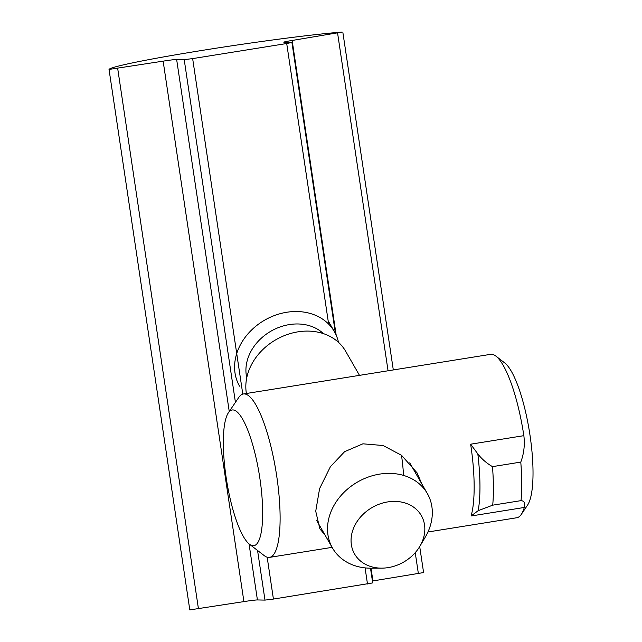 <?xml version="1.0" encoding="UTF-8"?>
<svg xmlns="http://www.w3.org/2000/svg" width="642" height="642" viewBox="0 0 642 642"><rect width="100%" height="100%" fill="white"/><g stroke="black" fill="none" stroke-linecap="round" stroke-linejoin="round"><path stroke-width="0.96" d="M109.028 69.432A126.217 5.377 171.5 0 1 202.88 50.293A126.217 5.377 171.5 0 1 341.881 32.1L292.142 40.47A11.219 0.481 -8.5 0 0 283.796 42.187A11.219 0.481 -8.5 0 0 284.141 42.252L291.925 42.452L286.709 43.52L192.648 58.607L184.214 59.642L176.646 59.489A11.219 0.481 -8.5 0 0 163.14 61.151L109.028 69.432M419.699 546.559L423.592 572.568L372.914 580.93A11.219 0.481 -8.5 0 0 372.416 581.01M370.498 568.194L372.697 582.912L273.42 599.066L264.986 600.101L257.418 599.949A11.219 0.481 -8.5 0 0 243.912 601.61L189.799 609.9L109.036 69.448L189.799 609.9M387.744 501.916A38.504 31.506 -29.9 0 1 419.86 513.311A38.504 31.506 -29.9 0 1 419.86 546.294A38.504 31.506 -29.9 0 1 381.813 568.146A38.504 31.506 -29.9 0 1 351.174 537.827A38.504 31.506 -29.9 0 1 387.744 501.916M381.813 568.146L371.204 568.194A54.698 44.755 -29.9 0 1 332.484 548.019A54.698 44.755 -29.9 0 1 379.631 474.117A54.698 44.755 -29.9 0 1 427.347 493.546A54.698 44.755 -29.9 0 1 425.253 537.161L419.86 546.294M246.4 393.49A54.698 44.755 -29.9 0 1 297.936 331.842A54.698 44.755 -29.9 0 1 345.661 351.27L359.488 375.361M246.753 377.713A45.582 37.3 -29.9 0 1 289.357 324.587A45.582 37.3 -29.9 0 1 323.48 333.655M239.554 386.171A54.698 44.755 -29.9 0 1 286.701 312.269A54.698 44.755 -29.9 0 1 334.418 331.697A54.698 44.755 -29.9 0 1 338.503 342.363M477.825 453.902L470.642 444.2A82.746 19.99 80.9 0 1 471.084 515.991L478.17 510.687L492.711 505.166A91.156 22.021 80.9 0 0 492.478 466.638C486.628 463.235 481.741 458.998 477.825 453.902A84.246 20.351 -99.1 0 1 478.17 510.687M427.957 531.985L516.786 517.749A82.746 19.99 -99.1 0 0 521.288 514.386L527.555 505.126A74.328 17.96 80.9 0 0 529.481 431.906A74.328 17.96 80.9 0 0 504.764 362.963L495.913 356.125A82.746 19.99 -99.1 0 1 523.856 435.669C524.971 444.826 523.952 453.637 520.782 462.096A91.156 22.021 -99.1 0 1 521.023 500.632L492.711 505.166M520.782 462.096L492.478 466.638M521.023 500.632C524.241 500.888 525.333 503.159 524.305 507.461L471.084 515.991M249.449 544.207L264.207 555.603A82.746 19.99 -99.1 0 0 269.536 557.384A82.746 19.99 -99.1 0 0 276.606 475.305A82.746 19.99 -99.1 0 0 243.334 393.979A82.746 19.99 -99.1 0 0 238.832 397.342L228.383 412.774A68.718 16.604 80.9 0 1 259.392 475.208A68.718 16.604 80.9 0 1 249.449 544.207A68.718 16.604 80.9 0 1 243.358 536.471A68.718 16.604 80.9 0 1 225.101 469.759A68.718 16.604 80.9 0 1 228.383 412.774M521.288 514.386A82.746 19.99 -99.1 0 0 524.305 507.461M324.98 534.947L319.852 528.831L315.728 511.225L319.596 488.618L330.413 466.678L344.618 451.679L362.907 443.815L383.089 445.516L401.515 455.282L417.148 472.961L421.722 483.739M495.913 356.125A82.746 19.99 -99.1 0 0 490.584 354.344L243.334 393.979M403.521 475.409A56.095 13.554 -99.1 0 0 401.483 455.258M418.375 573.643L415.238 552.65M388.057 370.779L337.604 33.183M372.914 580.93L371.012 568.202M336.191 335.212L292.142 40.47M367.489 583.979L365.081 567.889M328.648 324.122L286.709 43.52M264.986 600.101L257.562 550.475M235.429 402.365L184.214 59.642M273.42 599.066L267.168 557.2M242.788 394.1L192.648 58.607M257.418 599.949L249.04 543.87M229.25 411.49L176.646 59.489M243.912 601.61L163.14 61.151M198.458 608.897L117.687 68.437M523.856 435.669L470.642 444.2M393.305 369.936L342.82 32.108M335.445 333.607L291.925 42.452M427.347 493.546L409.724 462.858M332.484 548.019L316.755 520.622M334.418 331.697L328.15 320.783M269.536 557.384L332.099 547.353"/></g></svg>
